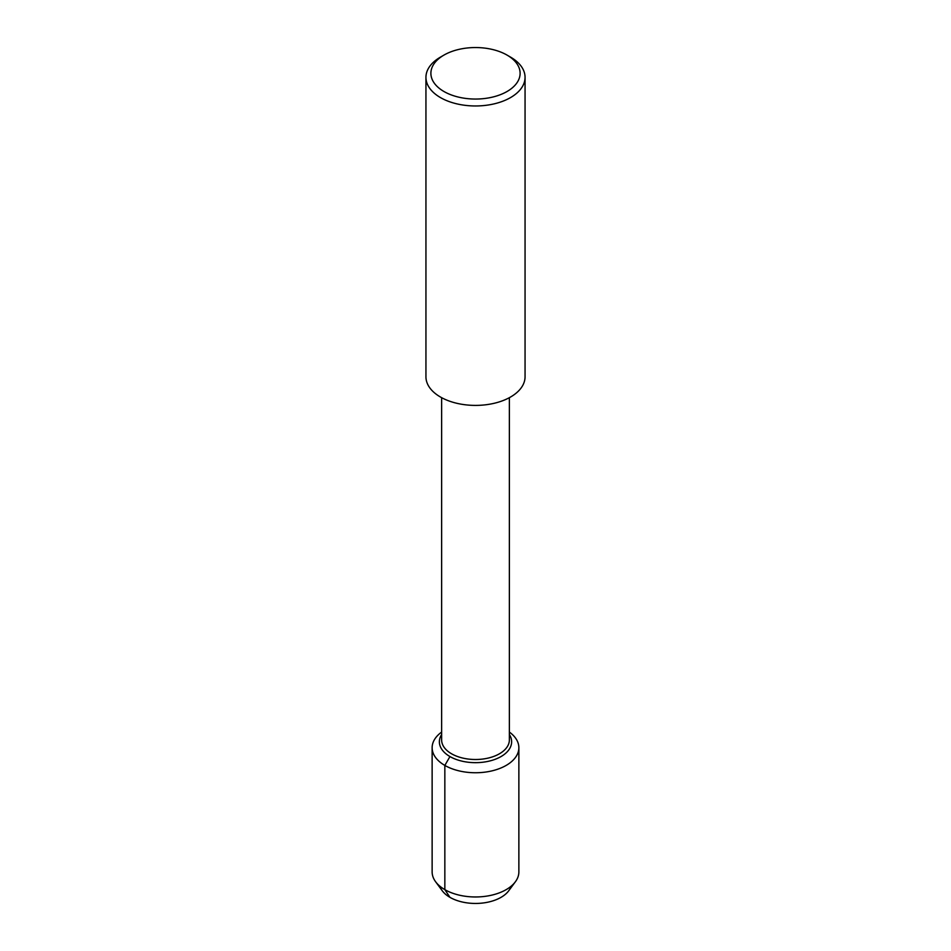 <?xml version="1.0" encoding="UTF-8"?>
<svg xmlns="http://www.w3.org/2000/svg" width="951" height="951" viewBox="0 0 951 951"><rect width="100%" height="100%" fill="white"/><g stroke="black" fill="none" stroke-linecap="round" stroke-linejoin="round"><path stroke-width="1.43" d="M511.067 886.261A36.126 20.863 180 0 1 475.5 903.45A36.126 20.863 180 0 1 439.933 886.261M509.367 397.673L509.367 739.949A33.867 19.555 180 0 1 475.5 759.504A33.867 19.555 180 0 1 441.633 739.949L441.633 397.673M507.038 55.087L510.544 57.119A49.559 28.613 180 0 1 525.059 77.352L525.059 376.786A49.559 28.613 180 0 1 475.5 405.399A49.559 28.613 180 0 1 425.941 376.786L425.941 77.352A49.559 28.613 180 0 1 440.456 57.119L443.962 55.087A44.602 25.748 180 0 1 507.038 55.087L507.038 55.087A44.602 25.748 180 0 1 507.038 91.51A44.602 25.748 180 0 1 443.962 91.51A44.602 25.748 180 0 1 443.962 55.087M525.059 77.352A49.559 28.613 180 0 1 475.5 105.965A49.559 28.613 180 0 1 425.941 77.34M509.367 734.529A36.126 20.863 180 0 1 511.626 741.804A36.126 20.863 180 0 1 475.5 762.666A36.126 20.863 180 0 1 439.374 741.804A36.126 20.863 180 0 1 441.633 734.529A36.126 20.863 180 0 0 439.374 741.804L439.374 741.804A36.126 20.863 180 0 0 475.5 762.666A36.126 20.863 180 0 0 511.626 741.804A36.126 20.863 180 0 0 509.367 734.529M509.367 732.068A43.366 25.035 180 0 1 518.866 747.712L518.866 871.936A43.366 25.035 180 0 1 515.394 881.755A43.366 25.035 180 0 1 475.512 896.971A43.366 25.035 180 0 1 435.617 881.755A43.366 25.035 180 0 1 432.134 871.936L432.134 747.712A43.366 25.035 180 0 1 441.633 732.068M515.394 881.743L508.737 890.766A36.126 20.863 180 0 1 475.512 903.45A36.126 20.863 180 0 1 442.263 890.778L435.606 881.743M518.866 747.712A43.366 25.035 180 0 1 475.5 772.747A43.366 25.035 180 0 1 432.134 747.712M449.954 756.556L444.842 765.412L444.842 889.637L449.954 897.34"/></g></svg>

